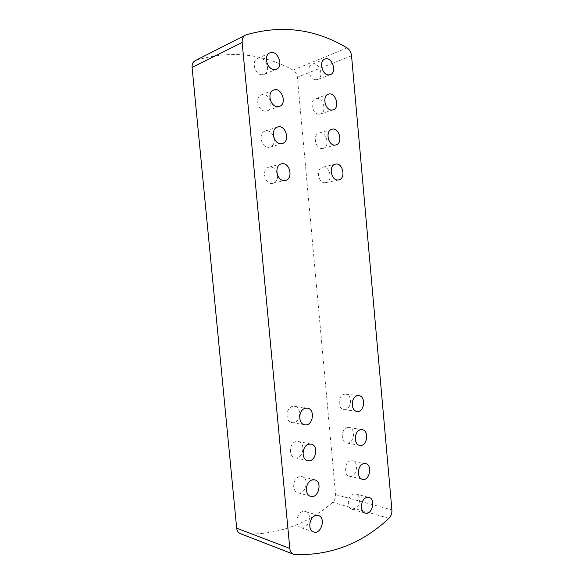 <?xml version="1.0" encoding="UTF-8"?>
<svg xmlns="http://www.w3.org/2000/svg" width="584" height="584" viewBox="0 0 584 584"><rect width="100%" height="100%" fill="white"/><g stroke="black" fill="none" stroke-linecap="round" stroke-linejoin="round"><path stroke-width="0.44" stroke-dasharray="2.92 2.19" d="M240.25 533.601L241.593 533.907C275.933 535.586 306.301 525.06 332.712 502.342C334.807 500.364 335.771 497.794 335.61 494.626L297.373 77.234C296.942 73.971 295.497 71.584 293.029 70.08C262.333 53.378 229.95 50.136 195.888 60.364L195.209 60.648M318.798 114.194L320.39 113.99C327.697 112.026 322.682 95.849 315.608 98.689C309.352 100.426 312.214 114.245 318.798 114.194M325.018 182.734L325.887 182.639C333.413 181.412 329.923 165.119 322.558 167.228C315.696 168.433 318.061 183.259 325.018 182.734M321.915 148.526L323.149 148.373C330.581 146.767 326.31 130.531 319.083 133.013C312.513 134.502 315.148 148.81 321.915 148.526M315.674 79.745L317.608 79.49C324.762 77.19 319.039 61.065 312.141 64.24C306.191 66.211 309.257 79.577 315.674 79.745M265.107 111.113C257.931 111.157 254.617 96.973 261.333 94.834C269.071 91.433 275.137 108.383 267.114 110.829L265.107 111.113M277.677 175.543C277.692 179.69 276.115 182.274 272.954 183.303L271.859 183.434C264.216 183.996 261.493 168.608 268.998 167.119C272.283 166.564 274.874 168.134 276.772 171.827M274.181 138.32C274.736 142.839 273.356 145.774 270.056 147.132L268.487 147.336C261.084 147.635 258.048 132.875 265.158 131.042C268.662 130.298 271.443 131.962 273.487 136.028M261.712 74.759C254.748 74.562 251.2 60.897 257.522 58.502C265.019 54.692 271.947 71.533 264.136 74.394L261.712 74.759M350.254 460.9L352.407 460.791C359.627 461.944 356.401 478.216 349.32 476.186C343.443 475.215 344.246 462.338 350.254 460.9M344.202 394.229L345.706 394.134C353.152 394.623 351.291 410.961 343.925 409.603C337.494 409.143 337.756 395.324 344.202 394.229M347.232 427.619L349.071 427.517C356.415 428.349 353.853 444.658 346.611 442.949C340.465 442.219 341.012 428.89 347.232 427.619M353.262 494.071L355.707 493.947C362.788 495.414 358.948 511.642 352.035 509.314C346.436 508.131 347.458 495.663 353.262 494.071M299.227 476.661C292.737 478.23 291.577 491.385 297.833 492.728C305.563 495.29 309.841 478.194 301.921 476.573L299.227 476.661M292.672 406.42C285.649 407.632 285.109 421.86 292.066 422.604C300.198 424.356 302.819 407.128 294.57 406.325L292.672 406.42M295.957 441.599C289.211 443 288.335 456.666 294.935 457.725C302.884 459.9 306.366 442.738 298.271 441.511L295.957 441.599M302.49 511.591C296.234 513.336 294.832 526.031 300.745 527.6C308.25 530.52 313.258 513.489 305.534 511.511L302.49 511.591M335.61 494.626L391.901 509.876M388.951 518.315L332.712 502.342M241.593 533.907L294.927 554.574M246.105 34.85L195.888 60.364M293.029 70.08L347.064 47.895M351.546 55.787L297.373 77.234M328.339 94.228L315.608 98.689M333.165 109.858L320.39 113.99M335.377 164.17L322.558 167.228M338.727 179.901L325.887 182.639M331.851 129.261L319.083 133.013M335.961 144.941L323.149 148.373M324.828 59.079L312.141 64.24M330.34 74.657L317.608 79.49M267.114 110.829L279.466 106.397M261.333 94.834L273.626 90.038M272.954 183.303L285.401 180.427M268.998 167.119L281.393 163.885M270.056 147.132L282.452 143.482M265.158 131.042L277.502 127.027M264.136 74.394L276.436 69.182M257.522 58.502L269.764 52.918M349.32 476.186L362.481 479.311M352.407 460.791L365.584 463.594M343.925 409.603L357.014 411.413M345.706 394.134L358.802 395.631M346.611 442.949L359.744 445.417M349.071 427.517L362.204 429.671M352.035 509.314L365.234 513.095M355.707 493.947L368.92 497.407M314.769 479.858L301.921 476.573M310.651 496.371L297.833 492.728M307.315 408.158L294.57 406.325M304.797 424.787L292.066 422.604M311.06 444.074L298.271 441.511M307.717 460.645L294.935 457.725M318.419 515.519L305.534 511.511M313.608 531.973L300.745 527.6"/><path stroke-width="0.88" d="M245.397 35.149L195.209 60.648C192.939 61.955 191.91 64.211 192.099 67.415L242.156 42.501C241.944 38.975 243.024 36.522 245.397 35.149L246.105 34.85C281.758 24.572 315.411 28.915 347.064 47.895C349.604 49.596 351.101 52.224 351.546 55.787L391.901 509.876C392.076 513.314 391.09 516.125 388.951 518.315C361.992 543.551 330.654 555.639 294.927 554.574L293.526 554.267C291.394 553.34 290.153 551.391 289.795 548.427L236.681 528.206C237.016 530.914 238.206 532.71 240.25 533.601L293.526 554.267M242.156 42.501L289.795 548.427M331.559 110.055C324.93 110.084 322.032 95.973 328.339 94.228C335.457 91.367 340.516 107.887 333.165 109.858L331.559 110.055M337.859 179.996C330.858 180.514 328.464 165.382 335.377 164.17C342.786 162.045 346.305 178.667 338.727 179.901L337.859 179.996M334.712 145.088C327.901 145.358 325.244 130.75 331.851 129.261C339.129 126.757 343.436 143.328 335.961 144.941L334.712 145.088M328.391 74.905C321.937 74.708 318.835 61.05 324.828 59.079C331.77 55.874 337.537 72.343 330.34 74.657L328.391 74.905M277.437 106.682C270.195 106.697 266.844 92.192 273.626 90.038C281.43 86.607 287.562 103.937 279.466 106.397L277.437 106.682M284.291 180.558C276.575 181.106 273.823 165.382 281.393 163.885C289.613 161.367 293.818 178.879 285.401 180.427L284.291 180.558M280.868 143.686C273.4 143.963 270.326 128.874 277.502 127.027C285.532 124.034 290.722 141.467 282.452 143.482L280.868 143.686M273.991 69.54C266.961 69.299 263.377 55.327 269.764 52.918C277.32 49.063 284.32 66.299 276.436 69.182L273.991 69.54M363.416 463.718L365.584 463.594C372.84 464.754 369.606 481.355 362.481 479.311C356.576 478.34 357.372 465.2 363.416 463.718M357.291 395.726L358.802 395.631C366.292 396.113 364.431 412.779 357.014 411.413C350.546 410.954 350.809 396.857 357.291 395.726M360.357 429.78L362.204 429.671C369.592 430.503 367.022 447.14 359.744 445.417C353.561 444.687 354.101 431.094 360.357 429.78M366.46 497.539L368.92 497.407C376.038 498.875 372.19 515.438 365.234 513.095C359.605 511.905 360.62 499.189 366.46 497.539M312.053 479.96L314.769 479.858C322.748 481.493 318.441 498.962 310.651 496.371C304.344 495.028 305.505 481.588 312.053 479.96M305.403 408.26L307.315 408.158C315.623 408.961 312.995 426.554 304.797 424.787C297.782 424.042 298.322 409.508 305.403 408.26M308.732 444.176L311.06 444.074C319.222 445.307 315.725 462.842 307.717 460.645C301.052 459.579 301.935 445.614 308.732 444.176M315.36 515.621L318.419 515.519C326.201 517.512 321.171 534.922 313.608 531.973C307.644 530.396 309.053 517.424 315.36 515.621M192.099 67.415L236.681 528.206M276.772 171.827L277.677 175.543M273.487 136.028L274.181 138.32"/></g></svg>
